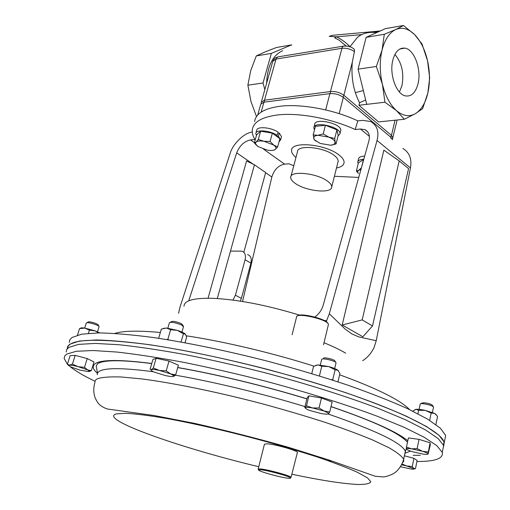 <?xml version="1.0" encoding="UTF-8"?>
<svg xmlns="http://www.w3.org/2000/svg" width="510" height="510" viewBox="0 0 510 510"><rect width="100%" height="100%" fill="white"/><g stroke="black" fill="none" stroke-linecap="round" stroke-linejoin="round"><path stroke-width="0.76" d="M253.24 164.22L236.691 152.847C239.649 145.592 244.264 141.283 250.537 139.918L254.943 139.479C252.858 136.106 251.972 132.906 252.284 129.878C253.362 122.094 261.643 117.147 277.121 115.024C298.235 112.334 331.194 118.371 355.196 129.534L360.423 129.011L365.045 129.68C368.959 131.969 370.228 135.756 368.864 141.034L323.168 305.311C321.689 310.201 318.922 314.103 314.868 317.016M254.63 121.552C255.746 113.634 264.04 108.56 279.512 106.329C300.728 103.473 333.865 109.542 357.81 120.883L355.196 129.534M324.009 342.726C332.743 346.322 339.966 349.803 345.672 353.162M299.816 315.142L296.998 314.358C265.022 304.795 236.914 299.447 212.664 298.312C193.704 297.885 184.155 300.517 184.014 306.21M293.76 165.775L288.947 163.799L284.58 164.131C278.422 165.374 274.176 169.664 271.836 177.002L242.543 301.499M358.74 177.416L334.401 176.288M243.837 252.297L265.665 172.527L254.445 164.813L230.475 251.086L241.746 251.149C244.959 252.252 246.069 255.115 245.087 259.743L235.416 295.22L241.377 298.42L240.306 301.142M208.061 298.222L246.579 160.956L254.445 164.813M217.292 298.541L230.475 251.086M247.56 254.566C250.773 255.669 251.889 258.525 250.92 263.128L241.377 298.42M232.949 300.09L235.416 295.22M402.862 148.448C409.517 152.566 412.048 159.056 410.448 167.924L376.227 340.718L374.104 347.457C371.382 353.118 367.57 357.536 362.667 360.71M410.448 167.924L377.03 140.473C379.281 131.714 377.19 125.403 370.764 121.539L362.706 120.36L357.81 120.883M324.29 320.541L326.623 320.656L329.326 313.777L345.232 329.167L351.868 333.929L358.817 336.906L376.227 340.718M377.03 140.473L329.326 313.777M372.498 325.973L362.859 336.759L342.197 324.985L383.871 150.144L399.196 160.918L362.196 319.897L372.498 325.973L408.574 168.6L399.196 160.918M326.139 321.638L326.623 320.656M236.691 152.847L188.923 300.243L189.484 300.524M252.259 132.071C244.105 132.804 232.554 144.222 230.08 153.593L179.96 307.167L178.596 313.287M188.745 300.817L188.923 300.243M342.197 324.985L362.196 319.897M444.72 440.206L445.676 435.451L440.404 428.228L427.871 419.277L407.955 408.841C391.144 401.268 371.14 393.382 347.947 385.197C323.289 377.011 297.171 369.183 269.605 361.717C228.015 351.014 187.387 342.599 153.038 337.473C131.491 334.668 113.322 333.145 98.538 332.903L81.645 334.171L71.974 337.518L69.832 339.762L69.232 342.369M443.56 446.62L444.312 442.246L438.989 435.228L426.379 426.475L406.381 416.217C389.512 408.746 369.438 400.949 346.175 392.827C321.44 384.687 295.258 376.884 267.623 369.412C225.943 358.683 185.238 350.172 150.858 344.9C129.291 341.981 111.123 340.336 96.345 339.96L79.483 341.031L69.857 344.167L67.747 346.309L67.18 348.821M67.435 364.166L64.113 358.466L64.834 355.795L66.702 354.106L76.251 351.282L93.069 350.523L117.051 352.059C136.399 354.246 158.572 357.663 183.555 362.304C209.712 367.608 236.748 373.811 264.664 380.925C306.319 392.043 345.372 404.322 376.852 416.083L404.028 427.252L424.154 437.242L436.866 445.695L442.272 452.402C443.541 458.286 435.795 461.32 419.035 461.505L416.95 461.524M66.179 351.976L66.727 349.516L68.824 347.418L78.425 344.384L95.274 343.421L119.263 344.76C138.605 346.825 160.752 350.134 185.704 354.692C211.822 359.926 238.808 366.084 266.653 373.18C308.212 384.285 347.157 396.627 378.535 408.516L405.616 419.826L425.652 430L438.294 438.657L443.643 445.568L442.744 450.056M95.013 381.257C83.971 375.978 75.709 371.133 70.233 366.715M75.187 355.381L72.426 364.146L69.602 365.147L67.39 364.312L70.138 355.629L75.187 355.381L87.242 358.575L94.018 361.96L91.335 370.649L87.656 369.928L89.39 371.05L88.459 371.611L79.962 370.094L70.584 366.888L68.021 364.758M420.317 455.296L413.176 455.322M443.522 446.167L444 442.189C441.775 431.39 399.075 409.536 329.09 387.288C269.337 368.188 196.458 351.205 145.318 344.186C93.751 337.792 67.798 339.239 67.473 348.528M442.871 449.412L443.509 446.244M418.022 83.761C421.719 69.513 414.216 49.036 404.679 48.118C399.132 47.672 395.186 51.676 392.84 60.123C389.092 74.084 396.206 94.14 405.272 95.874C411.347 96.868 415.599 92.833 418.022 83.761M394.906 54.468C401.797 62.685 404.162 73.032 402.001 85.508L399.445 92.029M384.942 102.217L366.741 104.359L358.077 69.137L366.116 37.358L385.471 28.624L403.48 25.5L395.728 29.542L384.304 34.278L382.079 50.018L376.342 66.478L382.398 84.207L384.942 102.217L396.493 110.651C390.073 104.824 385.375 96.014 382.398 84.207C379.657 72.248 379.548 60.849 382.079 50.018C384.846 39.455 389.398 32.627 395.728 29.542C402.116 26.877 408.389 28.547 414.553 34.546L403.48 25.5M422.618 108.668L427.852 92.992L429.675 77.871L427.546 60.741L422 43.936L414.553 34.546C420.61 40.819 424.938 49.553 427.546 60.741C429.987 71.993 430.089 82.741 427.852 92.992C425.448 103.109 421.266 110.02 415.306 113.717C409.224 117.096 402.957 116.07 396.493 110.651L404.366 119.257L415.306 113.717L422.618 108.668M366.116 37.358L384.304 34.278M358.077 69.137L376.342 66.478M366.741 104.359L358.932 105.277L378.598 121.915L404.366 119.257M264.837 89.607L263.02 82.983L271.377 53.378L291.459 44.912L276.452 47.513L265.072 51.918L256.281 55.934L250.697 70.712L247.885 85.183L250.965 101.496L256.492 116.56M291.459 44.912L291.809 45.205M271.377 53.378L256.281 55.934M263.02 82.983L247.885 85.183M282.731 50.726C272.761 55.086 267.393 65.924 266.628 83.238M330.244 93.598L330.442 91.545L342.318 46.907L343.721 46.015L348.222 46.219L351.549 47.315L354.22 49.132L354.533 50.981L352.282 62.29C351.039 77.571 353.468 91.048 359.569 102.727L365.664 99.986M377.202 32.353L373.741 32.334M346.035 45.957L339.112 40.137L334.713 37.867L336.543 36.841C341.522 39.302 346.009 42.579 349.994 46.671M358.932 105.277L359.569 102.727M372.019 31.728L332.826 35.279L329.167 36.325L336.543 36.841L361.743 34.603M380.32 30.944L373.046 31.639L371.229 32.296M372.797 32.296L378.273 31.869M295.08 183.268C305.783 191.256 332.08 193.991 331.723 186.915C331.774 185.2 330.429 183.326 327.688 181.292C317.188 173.088 290.139 170.315 290.694 177.34C290.623 179.176 292.09 181.146 295.08 183.268M337.907 162.358L338.175 161.307C338.251 159.49 336.944 157.539 334.241 155.442C323.914 146.95 297.018 144.464 297.451 151.872L290.942 176.39M336.492 167.981C341.267 167.07 343.797 165.259 344.091 162.55C344.193 160.236 342.522 157.737 339.086 155.053C325.82 144.062 290.993 140.849 291.586 150.393C291.452 152.605 292.912 154.976 295.959 157.494M392.445 139.714L390.966 137.368L343.326 97.372C339.437 94.56 334.955 93.317 329.9 93.636L263.938 102.185L260.725 104.238L257.69 115.037M313.185 134.889L315.429 126.321L325.431 125.269L336.919 129.852L334.726 138.471L328.74 137.088L323.193 133.907L317.934 135.29L313.185 134.889L314.192 139.638L316.002 141.225M325.431 125.269L323.193 133.907M336.919 129.852L338.219 135.373L336.052 143.916L335.166 142.099L334.726 138.471M331.27 145.197L336.052 143.916M334.095 144.343L330.831 145.242L320.203 143.457L314.523 139.887L313.739 138.516C313.357 136.756 314.759 135.685 317.934 135.29L328.74 137.088C332.45 138.624 334.592 140.295 335.166 142.099L334.095 144.343L335.478 144.126M254.343 142.947L256.626 134.799L260.623 131.217L258.328 139.44L256.09 142.054L254.343 142.947L257.486 146.172M260.623 131.217L272.353 133.18L270.083 141.429L263.963 141.289L258.328 139.44M272.353 133.18L279.875 138.714L277.644 146.905L273.647 145.031L270.083 141.429M272.882 150.367L275.011 149.704L277.644 146.905M267.469 150.169L257.92 146.498L255.637 143.998L255.535 142.934L256.09 142.054C257.518 140.951 260.145 140.696 263.963 141.289L273.647 145.031C276.006 146.829 276.567 148.308 275.323 149.468L274.966 149.71C273.373 150.558 270.874 150.711 267.469 150.169M356.382 171.035L358.466 173.464C357.402 172.17 357.478 171.118 358.689 170.302L356.382 171.035L358.39 162.849L363.458 159.579L361.692 166.815M361.386 167.898L358.689 170.302L360.933 169.543M404.398 455.806L413.961 458.337L417.161 460.504L415.471 468.62L413.693 468.435L412.252 466.522L406.661 465.955L401.988 463.985M413.961 458.337L412.252 466.522M414.082 468.964L415.471 468.62M401.587 464.788L406.661 465.955L414.012 468.69C414.369 469.149 413.546 469.289 411.551 469.098L400.446 466.739M335.739 362.393L334.866 361.003C335.025 359.633 324.226 356.949 323.57 358.198M335.969 363.075L336.026 362.827C336.09 361.08 322.505 357.727 321.702 359.295L320.312 365.001M319.069 408.006L312.502 407.943L306.484 405.781L305.369 407.7L304.77 407.522L307.167 397.692L308.901 395.83L321.466 397.991L319.069 408.006L324.181 411.047L329.753 411.965L332.106 402.001L321.466 397.991M308.901 395.83L306.484 405.781M328.504 413.839L328.453 413.228L324.181 411.047L312.502 407.943C308.454 407.254 306.07 407.178 305.369 407.7L305.292 407.77C305.127 408.402 306.631 409.313 309.831 410.505L321.294 413.546C325.291 414.241 327.694 414.337 328.504 413.839L329.753 411.965M98.908 326.272L98.169 324.94C97.831 324.233 96.027 323.41 92.75 322.467C89.83 321.74 88.268 321.625 88.064 322.116L86.987 322.69M99.074 326.751L99.112 326.636C98.64 325.731 96.352 324.691 92.233 323.512C88.574 322.601 86.592 322.441 86.286 323.04L84.698 328.089M67.39 364.312L68.691 365.619M87.242 358.575L84.513 367.347L78.183 366.671L72.426 364.146M68.193 364.848L68.703 365.377L69.602 365.147C71.374 365.141 74.237 365.644 78.183 366.671L87.656 369.928L84.513 367.347M89.167 371.535L91.335 370.649M99.106 326.63L97.506 331.787M297.668 315.894C300.345 312.477 327.082 319.158 327.873 323.442M328.287 325.08L328.383 324.277C327.732 319.362 295.883 312.107 296.533 317.003M287.914 478.195C290.203 478.444 290.981 478.291 290.26 477.717C288.386 475.983 267.776 470.405 260.992 469.799L258.634 469.869C256.817 470.851 279.862 477.392 287.914 478.195M258.423 469.493L258.143 469.015L260.597 468.939C267.654 469.557 289.144 475.377 291.082 477.188L297.349 452.657M258.181 468.983L264.422 444.274L266.934 443.783C274.514 444.102 297.451 450.572 297.419 452.37M183.268 326.037L182.472 324.66L180.878 323.416C175.861 321.478 172.68 320.917 171.322 321.733L170.365 322.269M183.485 326.693L181.528 324.953C175.236 322.518 171.194 321.791 169.403 322.779L167.841 328.159M153.306 367.997L151.387 369.622L150.087 369.208L152.898 359.575L156.136 358.25L153.306 367.997L159.451 370.451L166.215 370.859L169.02 361.08L178.404 365.192L175.657 374.888L170.665 373.906L166.215 370.859M156.136 358.25L169.02 361.08M173.623 376.469C172.348 376.782 169.664 376.495 165.565 375.609L154.536 372.217C151.993 371.127 150.845 370.33 151.1 369.82L151.387 369.622C152.586 369.272 155.276 369.552 159.451 370.451L170.665 373.906L173.884 375.774L173.623 376.469L175.657 374.888M433.322 406.68L432.416 405.316C431.383 404.251 428.712 403.391 424.403 402.734L421.891 403.078L420.954 403.684M433.5 407.19L433.538 406.993C432.174 405.648 428.782 404.564 423.37 403.742C421.228 403.531 420.17 403.665 420.189 404.149L419.092 409.377M428.202 452.032L422.471 451.299L417.116 448.609L411.564 448.825L406.464 447.111L406.527 448.876C406.827 448.43 408.51 448.411 411.564 448.825L422.471 451.299C425.506 452.249 427.348 453.046 427.998 453.683L430.096 442.801L430.338 444.758L428.139 453.932C428.075 454.499 426.347 454.55 422.962 454.085L412.239 451.65C408.733 450.553 406.827 449.68 406.521 449.029M406.464 447.111L408.408 437.931L419.041 439.359L430.096 442.801M419.041 439.359L417.116 448.609M331.334 379.689L332.8 379.542L335.108 369.814L328.784 366.594L317.979 364.899L321.772 366.25L319.432 375.934M321.772 366.25L328.784 366.594C333.126 367.786 336.147 368.991 337.862 370.215L338.455 370.789M315.773 365.345L317.979 364.899L313.529 366.416L311.776 373.594M332.8 379.542L333.106 380.256M335.108 369.814L337.862 370.215L339.915 373.46L337.945 381.837M80.395 328.376C80.497 327.777 81.982 327.688 84.851 328.108L95.185 330.862L99.699 332.896M80.344 328.389L79.534 328.599L77.469 335.115M79.534 328.599L84.851 328.108L89.397 330.148L88.402 333.323M89.397 330.148L95.185 330.862L98.768 332.896M166.948 339.596L167.879 339.233L170.627 329.721L166.362 328.019L163.206 328.434M158.648 338.296L161.326 329.122L166.362 328.019L177.423 330.372C181.554 331.736 184.218 332.992 185.41 334.139L185.576 334.337M167.879 339.233L168.695 339.883M170.627 329.721L177.423 330.372L183.39 333.827L181.063 342.006M183.39 333.827L185.41 334.139L186.615 337.225L185.053 342.726M435.897 424.562L437.567 416.396L434.654 413.406L425.187 410.365L431.16 413.062L429.656 420.367M431.16 413.062L434.654 413.406L436.126 414.534M414.993 409.613L416.02 409.332C418.053 409.154 421.113 409.498 425.187 410.365L418.678 410.333L417.951 413.769M418.678 410.333L416.02 409.332L412.794 411.168M364.682 156.066C360.812 156.277 358.753 157.265 358.505 159.031L357.892 161.536M363.789 159.26C359.983 159.477 357.963 160.452 357.727 162.193L358.173 163.723M340.597 131.21L340.788 130.445C341.974 123.567 314.536 117.364 314.676 124.523L314.007 127.079M338.047 136.068L339.953 133.748C341.12 126.913 313.656 120.704 313.816 127.819L314.485 129.91M275.617 135.577L277.198 135.328L278.065 132.154C271.141 127.245 256.645 126.078 256.708 130.375L255.994 132.925M281.322 137.305L281.494 136.68L279.301 133.072L277.791 133.148M277.198 135.328C270.255 130.439 255.752 129.253 255.829 133.524L256.441 135.469M279.053 141.748L280.634 139.836L278.434 136.246L279.301 133.072M276.643 136.329L278.434 136.246M250.537 139.918L254.42 142.679M263.6 149.207L284.58 164.131M369.367 136.342L360.423 129.011M250.92 263.128L245.087 259.743M271.836 177.002L265.614 172.724M409.6 409.619C400.541 400.146 377.209 388.531 339.609 374.773M313.994 366.154C272.716 353.016 224.183 341.522 186.258 335.79M160.338 332.501C138.286 330.461 123.127 330.76 114.871 333.4M97.295 374.748C97.078 373.142 98.06 371.835 100.247 370.821C107.087 367.672 124.848 367.99 153.523 371.771M97.442 373.333C92.272 368.832 91.845 365.421 96.16 363.088C103.154 359.537 121.686 359.665 151.757 363.471M328.134 414.012C376.558 430.733 402.288 443.203 405.322 451.42L403.665 459.274C402.205 464.368 399.598 468.594 395.83 471.954C392.993 474.255 388.964 475.926 383.75 476.971L375.252 476.257L329.001 460.039L288.093 447.206C256.747 438.313 225.528 430.363 194.431 423.351L154.205 415.529L107.081 408.95C98.806 405.724 97.455 402.543 95.319 398.176C93.375 393.293 93.266 387.995 94.981 382.277C94.745 380.747 95.708 379.517 97.869 378.579C102.567 377.158 110.313 376.622 121.119 376.979L141.327 378.866C172.578 382.857 216.559 391.814 261.228 403.512C283.401 409.524 304.4 415.701 324.233 422.057C342.911 428.355 359.072 434.341 372.714 440.015L388.951 447.735C396.939 452.313 401.842 456.163 403.665 459.274L403.742 461.193L402.537 462.755M172.272 374.659C211.063 381.168 261.891 393.369 304.993 406.61M406.444 447.78L404.64 454.652M258.755 466.714C181.241 448.271 96.938 418.748 116.503 413.852L126.212 413.31C136.055 413.897 149.143 415.554 165.476 418.276C200.411 424.562 247.382 435.865 288.443 447.946L316.723 456.801C333.432 462.5 346.921 467.625 357.178 472.177L367.468 477.838L370.815 481.816C369.763 483.62 365.638 484.513 358.428 484.5C343.338 483.831 321.23 480.426 292.109 474.287M177.754 367.5C216.418 374.219 265.066 385.987 306.886 398.826M331.028 406.566C371.318 420.355 396.914 431.747 407.809 440.748M410.607 451.12L405.482 452.995M327.624 460.511L332.246 461.142M343.032 97.13L343.861 95.281L391.444 135.373L390.673 137.126M264.288 102.134L264.492 100.196L330.442 91.545C335.497 91.22 339.972 92.469 343.861 95.281L352.282 62.29M395.033 120.22L391.444 135.373L392.917 137.866L392.757 138.459M261.133 103.345L261.279 102.261L264.492 100.196L276.018 59.077L272.78 61.366L261.413 101.796M354.393 51.587C350.555 48.941 346.315 47.851 341.681 48.322L276.018 59.077L276.509 57.961L278.109 56.859L343.096 46.206M363.343 90.538L355.355 92.635M390.749 138.293L390.966 137.368M339.169 113.647L343.326 97.372M325.673 109.911L329.9 93.636M261.152 112.117L263.938 102.185M367.895 132.02L365.045 129.68M445.676 435.451L444.312 442.246M151.725 363.585C121.852 359.773 103.791 359.811 97.544 363.706L96.205 366.097L97.518 373.154M442.272 452.402L443.643 445.568M407.49 442.259C399.489 433.137 373.996 421.273 331.009 406.661M306.867 398.916C265.053 386.064 216.355 374.283 177.722 367.595M444 442.189L443.439 444.988M399.719 49.075L404.679 48.118M392.388 139.319L397.137 120.003M349.987 46.69L357.497 37.313C362.444 33.22 368.813 31.658 376.597 32.627M272.952 60.792C275.712 56.788 274.335 58.573 277.427 57.075M331.723 186.915L338.175 161.307M314.523 139.887L314.192 139.638M256.198 144.929L255.733 144.566M334.675 368.539L336.033 362.859M328.453 413.228L329.173 412.992M89.39 371.05L90.876 370.649M296.533 317.137L292.083 334.758M328.427 324.507L323.512 344.773M290.26 477.717L291.082 477.188M258.634 469.869L258.143 469.015M183.549 326.521L181.955 332.074M173.884 375.774L175.153 375.405M433.538 406.993L432.416 412.431M340.788 130.445L339.953 133.748M281.494 136.68L280.634 139.836"/></g></svg>

